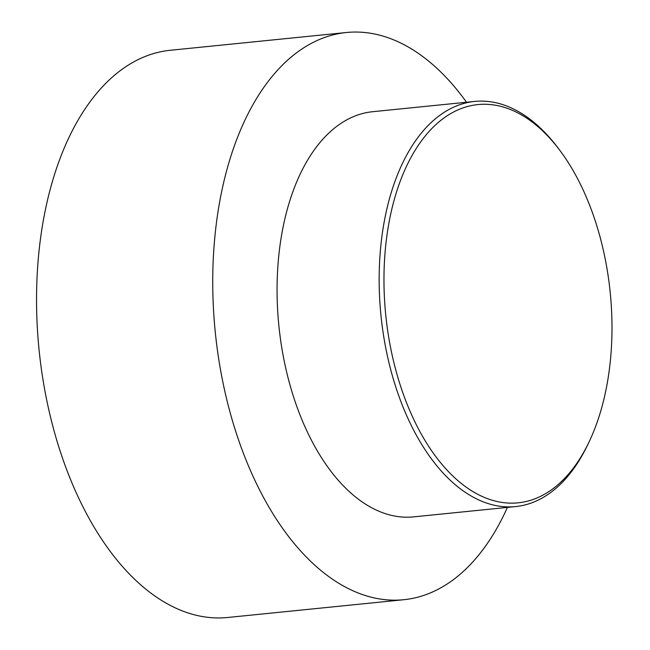 <?xml version="1.0" encoding="UTF-8"?>
<svg xmlns="http://www.w3.org/2000/svg" width="650" height="650" viewBox="0 0 650 650"><rect width="100%" height="100%" fill="white"/><g stroke="black" fill="none" stroke-linecap="round" stroke-linejoin="round"><path stroke-width="0.97" d="M559.845 150.377L558.066 148.013A203.604 114.741 84.2 0 0 474.695 101.424A203.604 114.741 84.2 0 0 417.007 138.718A203.604 114.741 84.2 0 0 391.129 371.248A203.604 114.741 84.2 0 0 515.58 506.577A203.604 114.741 84.2 0 0 587.957 444.275L589.225 441.602A200.143 112.791 -95.8 0 1 421.346 434.2A200.143 112.791 -95.8 0 1 421.184 141.237A200.143 112.791 -95.8 0 1 559.845 150.377A200.143 112.791 -95.8 0 1 589.225 441.602M466.529 102.245A285.049 160.631 84.2 0 0 346.499 32.5A285.049 160.631 84.2 0 0 265.736 84.711A285.049 160.631 84.2 0 0 229.499 410.256A285.049 160.631 84.2 0 0 403.731 599.722A285.049 160.631 84.2 0 0 507.414 507.406M474.695 101.424L372.613 111.719A203.604 114.741 84.2 0 0 314.925 149.021A203.604 114.741 84.2 0 0 289.039 381.55A203.604 114.741 84.2 0 0 413.498 516.88L515.58 506.577M346.499 32.5L170.308 50.278A285.049 160.631 84.2 0 0 89.546 102.489A285.049 160.631 84.2 0 0 53.308 428.033A285.049 160.631 84.2 0 0 227.549 617.5L403.731 599.722"/></g></svg>
